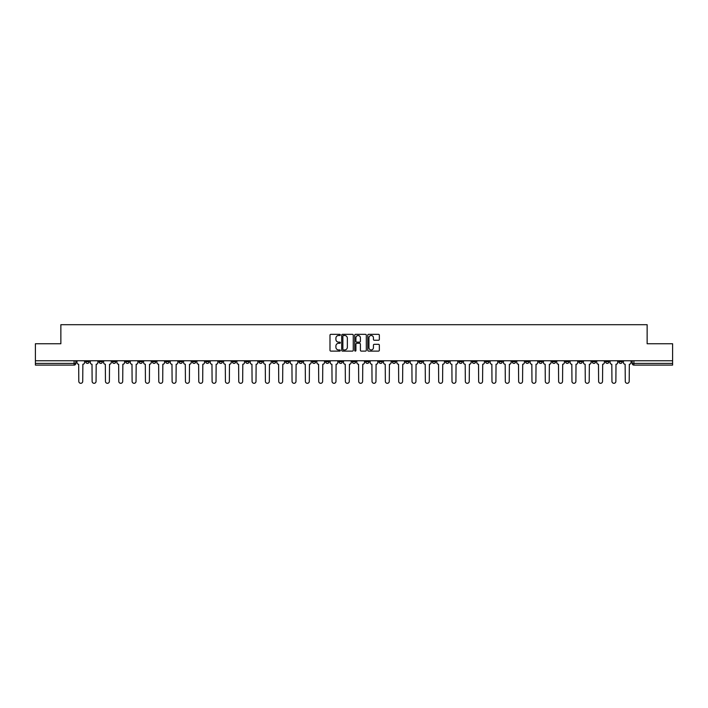 <?xml version="1.0" encoding="UTF-8"?>
<svg xmlns="http://www.w3.org/2000/svg" width="708" height="708" viewBox="0 0 708 708"><rect width="100%" height="100%" fill="white"/><g stroke="black" fill="none" stroke-linecap="round" stroke-linejoin="round"><path stroke-width="1.06" d="M340.327 334.919A0.584 0.584 0 0 0 339.743 334.335L330.831 334.335A0.841 0.841 0 0 0 329.99 335.176L329.99 350.274A0.841 0.841 0 0 0 330.831 351.106L339.743 351.106A0.584 0.584 0 0 0 340.327 350.522A0.584 0.584 0 0 0 339.743 349.938L338.592 349.938A2.682 2.682 0 0 1 335.911 347.247L335.911 345.991A2.682 2.682 0 0 1 338.592 343.309L339.743 343.309A0.584 0.584 0 0 0 340.327 342.725A0.584 0.584 0 0 0 339.743 342.132L338.592 342.132A2.682 2.682 0 0 1 335.911 339.451L335.911 338.194A2.682 2.682 0 0 1 338.592 335.512L339.743 335.512A0.584 0.584 0 0 0 340.327 334.919M525.557 360.753L525.557 361.691L528.982 361.691A1.708 1.708 0 0 1 527.265 363.399A1.708 1.708 0 0 1 525.557 361.691L525.557 360.753M445.589 360.753L445.589 361.691L449.005 361.691A1.708 1.708 0 0 1 447.297 363.399A1.708 1.708 0 0 1 445.589 361.691L445.589 360.753M432.261 360.753L432.261 361.691L435.677 361.691A1.708 1.708 0 0 1 433.969 363.399A1.708 1.708 0 0 1 432.261 361.691L432.261 360.753M352.292 360.753L352.292 361.691L355.708 361.691A1.708 1.708 0 0 1 354 363.399A1.708 1.708 0 0 1 352.292 361.691L352.292 360.753M338.964 360.753L338.964 361.691L342.38 361.691A1.708 1.708 0 0 1 340.672 363.399A1.708 1.708 0 0 1 338.964 361.691L338.964 360.753M325.636 360.753L325.636 361.691L329.052 361.691A1.708 1.708 0 0 1 327.344 363.399A1.708 1.708 0 0 1 325.636 361.691L325.636 360.753M298.98 360.753L298.98 361.691L302.396 361.691A1.708 1.708 0 0 1 300.688 363.399A1.708 1.708 0 0 1 298.98 361.691L298.98 360.753M272.323 361.691L272.323 360.753L272.323 361.691A1.708 1.708 0 0 0 274.031 363.399A1.708 1.708 0 0 1 272.323 361.691L275.739 361.691A1.708 1.708 0 0 1 274.031 363.399A1.708 1.708 0 0 0 275.739 361.691L275.739 360.753L275.739 361.691M258.995 361.691L258.995 360.753L258.995 361.691A1.708 1.708 0 0 0 260.703 363.399A1.708 1.708 0 0 1 258.995 361.691L262.411 361.691A1.708 1.708 0 0 1 260.703 363.399M245.667 361.691L245.667 360.753L245.667 361.691A1.708 1.708 0 0 0 247.375 363.399A1.708 1.708 0 0 1 245.667 361.691L249.083 361.691A1.708 1.708 0 0 1 247.375 363.399A1.708 1.708 0 0 0 249.083 361.691L249.083 360.753L249.083 361.691M232.339 360.753L232.339 361.691L235.755 361.691A1.708 1.708 0 0 1 234.047 363.399A1.708 1.708 0 0 1 232.339 361.691L232.339 360.753M219.011 360.753L219.011 361.691L222.427 361.691A1.708 1.708 0 0 1 220.719 363.399A1.708 1.708 0 0 1 219.011 361.691L219.011 360.753M205.683 360.753L205.683 361.691L209.099 361.691A1.708 1.708 0 0 1 207.391 363.399A1.708 1.708 0 0 1 205.683 361.691L205.683 360.753M192.355 361.691L192.355 360.753L192.355 361.691A1.708 1.708 0 0 0 194.063 363.399A1.708 1.708 0 0 1 192.355 361.691L195.771 361.691A1.708 1.708 0 0 1 194.063 363.399M165.69 361.691L165.69 360.753L165.69 361.691A1.708 1.708 0 0 0 167.407 363.399A1.708 1.708 0 0 1 165.69 361.691L169.115 361.691A1.708 1.708 0 0 1 167.407 363.399A1.708 1.708 0 0 0 169.115 361.691L169.115 360.753L169.115 361.691M152.362 361.691L152.362 360.753L152.362 361.691A1.708 1.708 0 0 0 154.07 363.399A1.708 1.708 0 0 1 152.362 361.691L155.787 361.691A1.708 1.708 0 0 1 154.07 363.399A1.708 1.708 0 0 0 155.787 361.691L155.787 360.753L155.787 361.691M139.034 361.691L139.034 360.753L139.034 361.691A1.708 1.708 0 0 0 140.742 363.399A1.708 1.708 0 0 1 139.034 361.691L142.458 361.691A1.708 1.708 0 0 1 140.742 363.399A1.708 1.708 0 0 0 142.458 361.691L142.458 360.753L142.458 361.691M125.705 361.691L125.705 360.753L125.705 361.691A1.708 1.708 0 0 0 127.413 363.399A1.708 1.708 0 0 1 125.705 361.691L129.13 361.691A1.708 1.708 0 0 1 127.413 363.399M112.377 361.691L112.377 360.753L112.377 361.691A1.708 1.708 0 0 0 114.085 363.399A1.708 1.708 0 0 1 112.377 361.691L115.793 361.691A1.708 1.708 0 0 1 114.085 363.399A1.708 1.708 0 0 0 115.793 361.691L115.793 360.753L115.793 361.691M99.049 361.691L99.049 360.753L99.049 361.691A1.708 1.708 0 0 0 100.757 363.399A1.708 1.708 0 0 1 99.049 361.691L102.465 361.691A1.708 1.708 0 0 1 100.757 363.399A1.708 1.708 0 0 0 102.465 361.691L102.465 360.753L102.465 361.691M378.506 340.247A0.841 0.841 0 0 0 379.346 339.406L379.346 335.176A0.841 0.841 0 0 0 378.506 334.335L368.611 334.335A0.841 0.841 0 0 0 367.771 335.176L367.771 350.274A0.841 0.841 0 0 0 368.611 351.106L378.506 351.106A0.841 0.841 0 0 0 379.346 350.274L379.346 345.15A0.841 0.841 0 0 0 378.506 344.318L374.275 344.318A0.841 0.841 0 0 0 373.435 345.15L373.435 347.69A2.239 2.239 0 0 1 371.196 349.938A2.239 2.239 0 0 1 368.948 347.69L368.948 337.751A2.239 2.239 0 0 1 371.196 335.512A2.239 2.239 0 0 1 373.435 337.751L373.435 339.406A0.841 0.841 0 0 0 374.275 340.247L378.506 340.247M35.4 360.753L35.4 343.752L60.861 343.752L60.861 324.698L647.139 324.698L647.139 343.752L672.6 343.752L672.6 360.753L35.4 360.753L35.4 363.399L75.809 363.399L75.809 360.753L75.809 363.399A1.708 1.708 0 0 1 74.101 365.107L35.4 365.107L35.4 363.399M353.265 335.176A0.841 0.841 0 0 0 352.425 334.335L342.53 334.335A0.841 0.841 0 0 0 341.69 335.176L341.69 350.274A0.841 0.841 0 0 0 342.53 351.106L352.425 351.106A0.841 0.841 0 0 0 353.265 350.274L353.265 335.176M355.575 334.335L365.47 334.335A0.841 0.841 0 0 1 366.31 335.176L366.31 350.274A0.841 0.841 0 0 1 365.47 351.106L361.23 351.106A0.841 0.841 0 0 1 360.399 350.274L360.399 344.15A0.841 0.841 0 0 0 359.558 343.309L356.744 343.309A0.841 0.841 0 0 0 355.912 344.15L355.912 350.522A0.584 0.584 0 0 1 355.319 351.106A0.584 0.584 0 0 1 354.735 350.522L354.735 335.176A0.841 0.841 0 0 1 355.575 334.335M632.191 360.753L632.191 363.399L672.6 363.399L672.6 365.107L633.899 365.107A1.708 1.708 0 0 1 632.191 363.399A1.708 1.708 0 0 0 633.899 365.107L633.899 360.753M672.6 360.753L672.6 363.399M622.279 360.753L622.279 361.691A1.708 1.708 0 0 1 620.571 363.399A1.708 1.708 0 0 1 618.863 361.691L622.279 361.691M618.863 360.753L618.863 361.691M608.951 360.753L608.951 361.691A1.708 1.708 0 0 1 607.243 363.399A1.708 1.708 0 0 1 605.535 361.691L608.951 361.691M605.535 360.753L605.535 361.691M595.623 361.691L595.623 360.753L595.623 361.691A1.708 1.708 0 0 1 593.915 363.399A1.708 1.708 0 0 1 592.207 361.691L595.623 361.691A1.708 1.708 0 0 1 593.915 363.399M592.207 360.753L592.207 361.691M582.295 360.753L582.295 361.691A1.708 1.708 0 0 1 580.587 363.399A1.708 1.708 0 0 1 578.87 361.691A1.708 1.708 0 0 0 580.587 363.399M578.87 360.753L578.87 361.691L582.295 361.691M568.966 360.753L568.966 361.691A1.708 1.708 0 0 1 567.258 363.399A1.708 1.708 0 0 1 565.542 361.691L568.966 361.691A1.708 1.708 0 0 1 567.258 363.399M565.542 360.753L565.542 361.691M555.638 360.753L555.638 361.691A1.708 1.708 0 0 1 553.93 363.399A1.708 1.708 0 0 1 552.213 361.691A1.708 1.708 0 0 0 553.93 363.399M552.213 360.753L552.213 361.691L555.638 361.691M542.31 360.753L542.31 361.691A1.708 1.708 0 0 1 540.593 363.399A1.708 1.708 0 0 1 538.885 361.691L542.31 361.691M538.885 360.753L538.885 361.691M528.982 360.753L528.982 361.691A1.708 1.708 0 0 1 527.265 363.399M515.645 360.753L515.645 361.691A1.708 1.708 0 0 1 513.937 363.399A1.708 1.708 0 0 1 512.229 361.691L515.645 361.691M512.229 360.753L512.229 361.691M502.317 360.753L502.317 361.691A1.708 1.708 0 0 1 500.609 363.399A1.708 1.708 0 0 1 498.901 361.691L502.317 361.691M498.901 360.753L498.901 361.691M488.989 360.753L488.989 361.691A1.708 1.708 0 0 1 487.281 363.399A1.708 1.708 0 0 1 485.573 361.691A1.708 1.708 0 0 0 487.281 363.399M485.573 360.753L485.573 361.691L488.989 361.691M475.661 360.753L475.661 361.691A1.708 1.708 0 0 1 473.953 363.399A1.708 1.708 0 0 1 472.245 361.691L475.661 361.691M472.245 360.753L472.245 361.691M462.333 360.753L462.333 361.691A1.708 1.708 0 0 1 460.625 363.399A1.708 1.708 0 0 1 458.917 361.691L462.333 361.691M458.917 360.753L458.917 361.691M449.005 360.753L449.005 361.691M435.677 360.753L435.677 361.691L435.677 360.753M422.349 360.753L422.349 361.691A1.708 1.708 0 0 1 420.641 363.399A1.708 1.708 0 0 1 418.932 361.691L422.349 361.691M418.932 360.753L418.932 361.691M409.02 360.753L409.02 361.691A1.708 1.708 0 0 1 407.312 363.399A1.708 1.708 0 0 1 405.604 361.691L409.02 361.691M405.604 360.753L405.604 361.691M395.692 360.753L395.692 361.691A1.708 1.708 0 0 1 393.984 363.399A1.708 1.708 0 0 1 392.276 361.691L395.692 361.691M392.276 360.753L392.276 361.691M382.364 360.753L382.364 361.691A1.708 1.708 0 0 1 380.656 363.399A1.708 1.708 0 0 1 378.948 361.691L382.364 361.691M378.948 360.753L378.948 361.691M369.036 360.753L369.036 361.691A1.708 1.708 0 0 1 367.328 363.399A1.708 1.708 0 0 1 365.62 361.691L369.036 361.691M365.62 360.753L365.62 361.691M355.708 360.753L355.708 361.691A1.708 1.708 0 0 1 354 363.399M342.38 360.753L342.38 361.691M329.052 361.691L329.052 360.753L329.052 361.691A1.708 1.708 0 0 1 327.344 363.399M315.724 360.753L315.724 361.691A1.708 1.708 0 0 1 314.016 363.399A1.708 1.708 0 0 1 312.308 361.691A1.708 1.708 0 0 0 314.016 363.399A1.708 1.708 0 0 0 315.724 361.691L312.308 361.691L312.308 360.753M302.396 361.691L302.396 360.753L302.396 361.691A1.708 1.708 0 0 1 300.688 363.399M289.068 360.753L289.068 361.691A1.708 1.708 0 0 1 287.359 363.399A1.708 1.708 0 0 1 285.651 361.691A1.708 1.708 0 0 0 287.359 363.399M285.651 360.753L285.651 361.691L289.068 361.691M262.411 360.753L262.411 361.691L262.411 360.753M235.755 361.691L235.755 360.753L235.755 361.691A1.708 1.708 0 0 1 234.047 363.399M222.427 361.691L222.427 360.753L222.427 361.691A1.708 1.708 0 0 1 220.719 363.399M209.099 361.691L209.099 360.753L209.099 361.691A1.708 1.708 0 0 1 207.391 363.399M195.771 360.753L195.771 361.691L195.771 360.753M182.443 361.691L182.443 360.753L182.443 361.691A1.708 1.708 0 0 1 180.735 363.399A1.708 1.708 0 0 1 179.018 361.691L182.443 361.691A1.708 1.708 0 0 1 180.735 363.399M179.018 360.753L179.018 361.691M129.13 360.753L129.13 361.691L129.13 360.753M89.137 360.753L89.137 361.691A1.708 1.708 0 0 1 87.429 363.399A1.708 1.708 0 0 1 85.721 361.691A1.708 1.708 0 0 0 87.429 363.399A1.708 1.708 0 0 0 89.137 361.691L89.137 360.753M85.721 360.753L85.721 361.691L89.137 361.691M74.101 360.753L74.101 365.107A1.708 1.708 0 0 0 75.809 363.399M343.451 335.512A0.584 0.584 0 0 0 342.867 336.096L342.867 349.345A0.584 0.584 0 0 0 343.451 349.938L344.672 349.938A2.682 2.682 0 0 0 347.354 347.247L347.354 338.194A2.682 2.682 0 0 0 344.672 335.512L343.451 335.512M360.399 337.796A2.239 2.239 0 0 0 358.151 335.548A2.239 2.239 0 0 0 355.912 337.796L355.912 341.3A0.841 0.841 0 0 0 356.744 342.132L359.558 342.132A0.841 0.841 0 0 0 360.399 341.3L360.399 337.796M76.968 360.753L76.968 362.54A1.708 1.708 0 0 0 78.677 364.248L78.8 381.338A1.965 1.965 0 0 0 80.765 383.302A1.965 1.965 0 0 0 82.73 381.338L82.863 364.248A1.708 1.708 0 0 0 84.571 362.54L84.571 360.753M90.297 360.753L90.297 362.54A1.708 1.708 0 0 0 92.005 364.248L92.129 381.338A1.965 1.965 0 0 0 94.093 383.302A1.965 1.965 0 0 0 96.058 381.338L96.191 364.248A1.708 1.708 0 0 0 97.899 362.54L97.899 360.753M103.625 360.753L103.625 362.54A1.708 1.708 0 0 0 105.333 364.248L105.457 381.338A1.965 1.965 0 0 0 107.421 383.302A1.965 1.965 0 0 0 109.386 381.338L109.519 364.248A1.708 1.708 0 0 0 111.227 362.54L111.227 360.753M116.953 360.753L116.953 362.54A1.708 1.708 0 0 0 118.661 364.248L118.785 381.338A1.965 1.965 0 0 0 120.749 383.302A1.965 1.965 0 0 0 122.714 381.338L122.847 364.248A1.708 1.708 0 0 0 124.555 362.54L124.555 360.753M130.281 360.753L130.281 362.54A1.708 1.708 0 0 0 131.989 364.248L132.113 381.338A1.965 1.965 0 0 0 134.078 383.302A1.965 1.965 0 0 0 136.042 381.338L136.175 364.248A1.708 1.708 0 0 0 137.883 362.54L137.883 360.753M143.609 360.753L143.609 362.54A1.708 1.708 0 0 0 145.317 364.248L145.441 381.338A1.965 1.965 0 0 0 147.406 383.302A1.965 1.965 0 0 0 149.379 381.338L149.503 364.248A1.708 1.708 0 0 0 151.211 362.54L151.211 360.753M156.937 360.753L156.937 362.54A1.708 1.708 0 0 0 158.645 364.248L158.769 381.338A1.965 1.965 0 0 0 160.743 383.302A1.965 1.965 0 0 0 162.707 381.338L162.831 364.248A1.708 1.708 0 0 0 164.539 362.54L164.539 360.753M170.265 360.753L170.265 362.54A1.708 1.708 0 0 0 171.973 364.248L172.106 381.338A1.965 1.965 0 0 0 174.071 383.302A1.965 1.965 0 0 0 176.035 381.338L176.159 364.248A1.708 1.708 0 0 0 177.867 362.54L177.867 360.753M183.593 360.753L183.593 362.54A1.708 1.708 0 0 0 185.301 364.248L185.434 381.338A1.965 1.965 0 0 0 187.399 383.302A1.965 1.965 0 0 0 189.363 381.338L189.487 364.248A1.708 1.708 0 0 0 191.195 362.54L191.195 360.753M196.921 360.753L196.921 362.54A1.708 1.708 0 0 0 198.629 364.248L198.762 381.338A1.965 1.965 0 0 0 200.727 383.302A1.965 1.965 0 0 0 202.692 381.338L202.815 364.248A1.708 1.708 0 0 0 204.523 362.54L204.523 360.753M210.249 360.753L210.249 362.54A1.708 1.708 0 0 0 211.958 364.248L212.09 381.338A1.965 1.965 0 0 0 214.055 383.302A1.965 1.965 0 0 0 216.02 381.338L216.144 364.248A1.708 1.708 0 0 0 217.852 362.54L217.852 360.753M223.578 360.753L223.578 362.54A1.708 1.708 0 0 0 225.286 364.248L225.418 381.338A1.965 1.965 0 0 0 227.383 383.302A1.965 1.965 0 0 0 229.348 381.338L229.472 364.248A1.708 1.708 0 0 0 231.18 362.54L231.18 360.753M236.906 360.753L236.906 362.54A1.708 1.708 0 0 0 238.614 364.248L238.746 381.338A1.965 1.965 0 0 0 240.711 383.302A1.965 1.965 0 0 0 242.676 381.338L242.8 364.248A1.708 1.708 0 0 0 244.508 362.54L244.508 360.753M250.234 360.753L250.234 362.54A1.708 1.708 0 0 0 251.942 364.248L252.075 381.338A1.965 1.965 0 0 0 254.039 383.302A1.965 1.965 0 0 0 256.004 381.338L256.128 364.248A1.708 1.708 0 0 0 257.836 362.54L257.836 360.753M263.562 360.753L263.562 362.54A1.708 1.708 0 0 0 265.27 364.248L265.403 381.338A1.965 1.965 0 0 0 267.367 383.302A1.965 1.965 0 0 0 269.332 381.338L269.456 364.248A1.708 1.708 0 0 0 271.164 362.54L271.164 360.753M276.89 360.753L276.89 362.54A1.708 1.708 0 0 0 278.598 364.248L278.731 381.338A1.965 1.965 0 0 0 280.695 383.302A1.965 1.965 0 0 0 282.66 381.338L282.784 364.248A1.708 1.708 0 0 0 284.492 362.54L284.492 360.753M290.218 360.753L290.218 362.54A1.708 1.708 0 0 0 291.926 364.248L292.059 381.338A1.965 1.965 0 0 0 294.024 383.302A1.965 1.965 0 0 0 295.988 381.338L296.112 364.248A1.708 1.708 0 0 0 297.82 362.54L297.82 360.753M303.546 360.753L303.546 362.54A1.708 1.708 0 0 0 305.254 364.248L305.387 381.338A1.965 1.965 0 0 0 307.352 383.302A1.965 1.965 0 0 0 309.316 381.338L309.44 364.248A1.708 1.708 0 0 0 311.148 362.54L311.148 360.753M316.874 360.753L316.874 362.54A1.708 1.708 0 0 0 318.582 364.248L318.715 381.338A1.965 1.965 0 0 0 320.68 383.302A1.965 1.965 0 0 0 322.644 381.338L322.768 364.248A1.708 1.708 0 0 0 324.485 362.54L324.485 360.753M330.202 360.753L330.202 362.54A1.708 1.708 0 0 0 331.91 364.248L332.043 381.338A1.965 1.965 0 0 0 334.008 383.302A1.965 1.965 0 0 0 335.973 381.338L336.096 364.248A1.708 1.708 0 0 0 337.813 362.54L337.813 360.753M343.53 360.753L343.53 362.54A1.708 1.708 0 0 0 345.239 364.248L345.371 381.338A1.965 1.965 0 0 0 347.336 383.302A1.965 1.965 0 0 0 349.301 381.338L349.433 364.248A1.708 1.708 0 0 0 351.141 362.54L351.141 360.753M356.859 360.753L356.859 362.54A1.708 1.708 0 0 0 358.567 364.248L358.699 381.338A1.965 1.965 0 0 0 360.664 383.302A1.965 1.965 0 0 0 362.629 381.338L362.761 364.248A1.708 1.708 0 0 0 364.47 362.54L364.47 360.753M370.187 360.753L370.187 362.54A1.708 1.708 0 0 0 371.904 364.248L372.027 381.338A1.965 1.965 0 0 0 373.992 383.302A1.965 1.965 0 0 0 375.957 381.338L376.09 364.248A1.708 1.708 0 0 0 377.798 362.54L377.798 360.753M383.515 360.753L383.515 362.54A1.708 1.708 0 0 0 385.232 364.248L385.356 381.338A1.965 1.965 0 0 0 387.32 383.302A1.965 1.965 0 0 0 389.285 381.338L389.418 364.248A1.708 1.708 0 0 0 391.126 362.54L391.126 360.753M396.852 360.753L396.852 362.54A1.708 1.708 0 0 0 398.56 364.248L398.684 381.338A1.965 1.965 0 0 0 400.648 383.302A1.965 1.965 0 0 0 402.613 381.338L402.746 364.248A1.708 1.708 0 0 0 404.454 362.54L404.454 360.753M410.18 360.753L410.18 362.54A1.708 1.708 0 0 0 411.888 364.248L412.012 381.338A1.965 1.965 0 0 0 413.976 383.302A1.965 1.965 0 0 0 415.941 381.338L416.074 364.248A1.708 1.708 0 0 0 417.782 362.54L417.782 360.753M423.508 360.753L423.508 362.54A1.708 1.708 0 0 0 425.216 364.248L425.34 381.338A1.965 1.965 0 0 0 427.305 383.302A1.965 1.965 0 0 0 429.269 381.338L429.402 364.248A1.708 1.708 0 0 0 431.11 362.54L431.11 360.753M436.836 360.753L436.836 362.54A1.708 1.708 0 0 0 438.544 364.248L438.668 381.338A1.965 1.965 0 0 0 440.633 383.302A1.965 1.965 0 0 0 442.597 381.338L442.73 364.248A1.708 1.708 0 0 0 444.438 362.54L444.438 360.753M450.164 360.753L450.164 362.54A1.708 1.708 0 0 0 451.872 364.248L451.996 381.338A1.965 1.965 0 0 0 453.961 383.302A1.965 1.965 0 0 0 455.925 381.338L456.058 364.248A1.708 1.708 0 0 0 457.766 362.54L457.766 360.753M463.492 360.753L463.492 362.54A1.708 1.708 0 0 0 465.2 364.248L465.324 381.338A1.965 1.965 0 0 0 467.289 383.302A1.965 1.965 0 0 0 469.254 381.338L469.386 364.248A1.708 1.708 0 0 0 471.094 362.54L471.094 360.753M476.82 360.753L476.82 362.54A1.708 1.708 0 0 0 478.528 364.248L478.652 381.338A1.965 1.965 0 0 0 480.617 383.302A1.965 1.965 0 0 0 482.582 381.338L482.714 364.248A1.708 1.708 0 0 0 484.422 362.54L484.422 360.753M490.148 360.753L490.148 362.54A1.708 1.708 0 0 0 491.856 364.248L491.98 381.338A1.965 1.965 0 0 0 493.945 383.302A1.965 1.965 0 0 0 495.91 381.338L496.043 364.248A1.708 1.708 0 0 0 497.751 362.54L497.751 360.753M503.476 360.753L503.476 362.54A1.708 1.708 0 0 0 505.185 364.248L505.308 381.338A1.965 1.965 0 0 0 507.273 383.302A1.965 1.965 0 0 0 509.238 381.338L509.371 364.248A1.708 1.708 0 0 0 511.079 362.54L511.079 360.753M516.805 360.753L516.805 362.54A1.708 1.708 0 0 0 518.513 364.248L518.637 381.338A1.965 1.965 0 0 0 520.601 383.302A1.965 1.965 0 0 0 522.566 381.338L522.699 364.248A1.708 1.708 0 0 0 524.407 362.54L524.407 360.753M530.133 360.753L530.133 362.54A1.708 1.708 0 0 0 531.841 364.248L531.965 381.338A1.965 1.965 0 0 0 533.929 383.302A1.965 1.965 0 0 0 535.894 381.338L536.027 364.248A1.708 1.708 0 0 0 537.735 362.54L537.735 360.753M543.461 360.753L543.461 362.54A1.708 1.708 0 0 0 545.169 364.248L545.293 381.338A1.965 1.965 0 0 0 547.257 383.302A1.965 1.965 0 0 0 549.231 381.338L549.355 364.248A1.708 1.708 0 0 0 551.063 362.54L551.063 360.753M556.789 360.753L556.789 362.54A1.708 1.708 0 0 0 558.497 364.248L558.621 381.338A1.965 1.965 0 0 0 560.594 383.302A1.965 1.965 0 0 0 562.559 381.338L562.683 364.248A1.708 1.708 0 0 0 564.391 362.54L564.391 360.753M570.117 360.753L570.117 362.54A1.708 1.708 0 0 0 571.825 364.248L571.958 381.338A1.965 1.965 0 0 0 573.923 383.302A1.965 1.965 0 0 0 575.887 381.338L576.011 364.248A1.708 1.708 0 0 0 577.719 362.54L577.719 360.753M583.445 360.753L583.445 362.54A1.708 1.708 0 0 0 585.153 364.248L585.286 381.338A1.965 1.965 0 0 0 587.251 383.302A1.965 1.965 0 0 0 589.215 381.338L589.339 364.248A1.708 1.708 0 0 0 591.047 362.54L591.047 360.753M596.773 360.753L596.773 362.54A1.708 1.708 0 0 0 598.481 364.248L598.614 381.338A1.965 1.965 0 0 0 600.579 383.302A1.965 1.965 0 0 0 602.543 381.338L602.667 364.248A1.708 1.708 0 0 0 604.375 362.54L604.375 360.753M610.101 360.753L610.101 362.54A1.708 1.708 0 0 0 611.809 364.248L611.942 381.338A1.965 1.965 0 0 0 613.907 383.302A1.965 1.965 0 0 0 615.871 381.338L615.995 364.248A1.708 1.708 0 0 0 617.703 362.54L617.703 360.753M623.429 360.753L623.429 362.54A1.708 1.708 0 0 0 625.137 364.248L625.27 381.338A1.965 1.965 0 0 0 627.235 383.302A1.965 1.965 0 0 0 629.2 381.338L629.324 364.248A1.708 1.708 0 0 0 631.032 362.54L631.032 360.753"/></g></svg>
